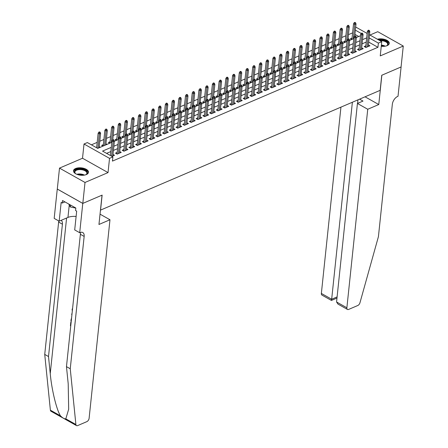 <?xml version="1.0" encoding="UTF-8"?>
<svg xmlns="http://www.w3.org/2000/svg" width="448" height="448" viewBox="0 0 448 448"><rect width="100%" height="100%" fill="white"/><g stroke="black" fill="none" stroke-linecap="round" stroke-linejoin="round"><path stroke-width="0.67" d="M381.259 46.278A7.543 3.707 6 0 0 387.156 45.634A7.543 3.707 6 0 0 389.278 43.394A7.543 3.707 6 0 0 385.386 39.631A7.543 3.707 6 0 0 377.418 39.228M75.617 168.515A7.543 3.707 6 0 0 73.494 170.75A7.543 3.707 6 0 0 77.986 174.709A7.543 3.707 6 0 0 86.369 174.563A7.543 3.707 6 0 0 88.491 172.329A7.543 3.707 6 0 0 84 168.37A7.543 3.707 6 0 0 75.617 168.515M352.582 33.029L353.035 28.683M355.622 27.574L356.233 27.317L367.142 33.454M100.458 210.146L380.162 90.339L381.746 75.258L401.066 66.976L403.273 46.038L377.754 31.69L369.953 35.034M100.548 210.196L102.133 195.115L82.813 203.403L57.299 189.05L59.5 168.112L85.014 182.459L108.035 172.592L109.53 158.351L84.017 144.004L87.377 142.565L97.72 148.378L111.793 142.346M108.035 172.592L82.516 158.245L59.5 168.112M82.516 158.245L84.017 144.004M352.43 32.945L348.46 34.647M345.878 35.756L341.74 37.526M339.153 38.634L335.02 40.41M332.433 41.518L328.3 43.288M325.713 44.397L321.574 46.172M318.993 47.281L314.854 49.05M312.267 50.159L308.134 51.934M305.547 53.043L301.414 54.813M298.827 55.922L294.689 57.697M292.107 58.806L287.969 60.575M285.382 61.684L281.249 63.459M278.662 64.568L274.529 66.338M271.942 67.446L267.803 69.222M265.222 70.33L261.083 72.1M258.496 73.209L254.363 74.984M251.776 76.093L247.643 77.862M245.056 78.971L240.918 80.746M238.336 81.855L234.198 83.625M231.61 84.734L227.478 86.509M224.89 87.618L220.758 89.387M218.17 90.496L214.032 92.271M211.45 93.38L207.312 95.15M204.725 96.258L200.592 98.034M198.005 99.142L193.872 100.912M191.285 102.021L187.146 103.796M184.565 104.905L180.426 106.674M177.839 107.783L173.706 109.558M171.119 110.667L166.986 112.437M164.399 113.546L160.261 115.321M157.679 116.43L153.541 118.199M150.954 119.308L146.821 121.083M144.234 122.192L140.101 123.962M137.514 125.07L133.375 126.846M130.794 127.954L126.655 129.724M124.068 130.833L119.935 132.608M117.348 133.717L113.215 135.486M110.628 136.595L106.49 138.37M103.908 139.479L99.77 141.249M97.182 142.358L91.414 144.833M82.813 203.403L85.014 182.459M365.842 45.819L364.162 46.536L365.887 47.505L369.919 45.78L368.407 44.929M359.122 48.698L357.442 49.42L359.167 50.389L363.199 48.658L361.687 47.807M352.402 51.582L350.722 52.298L352.447 53.267L356.479 51.542L354.962 50.691M345.677 54.46L344.002 55.182L345.722 56.151L349.759 54.421L348.242 53.57M338.957 57.344L337.277 58.061L339.002 59.03L343.034 57.305L341.522 56.454M332.237 60.222L330.557 60.945L332.282 61.914L336.314 60.183L334.802 59.332M325.517 63.106L323.837 63.823L325.562 64.792L329.594 63.067L328.076 62.216M318.791 65.985L317.117 66.707L318.836 67.676L322.874 65.946L321.356 65.094M312.071 68.869L310.391 69.586L312.116 70.554L316.148 68.83L314.636 67.978M305.351 71.747L303.671 72.47L305.396 73.438L309.428 71.708L307.916 70.857M298.631 74.631L296.951 75.348L298.676 76.317L302.708 74.592L301.19 73.741M291.906 77.51L290.231 78.232L291.95 79.201L295.988 77.47L294.47 76.619M285.186 80.394L283.506 81.11L285.23 82.079L289.262 80.354L287.75 79.503M278.466 83.272L276.786 83.994L278.51 84.963L282.542 83.233L281.03 82.382M271.746 86.156L270.066 86.873L271.79 87.842L275.822 86.117L274.305 85.266M265.02 89.034L263.346 89.757L265.065 90.726L269.102 88.995L267.585 88.144M258.3 91.918L256.62 92.635L258.345 93.604L262.377 91.879L260.865 91.022M251.58 94.797L249.9 95.519L251.625 96.488L255.657 94.758L254.145 93.906M244.86 97.681L243.18 98.398L244.905 99.366L248.937 97.642L247.419 96.785M238.134 100.559L236.46 101.282L238.179 102.25L242.217 100.52L240.699 99.669M231.414 103.443L229.734 104.16L231.459 105.129L235.491 103.404L233.979 102.547M224.694 106.322L223.014 107.044L224.739 108.013L228.771 106.282L227.259 105.431M217.974 109.206L216.294 109.922L218.019 110.891L222.051 109.166L220.534 108.31M211.249 112.084L209.574 112.806L211.294 113.775L215.331 112.045L213.814 111.194M204.529 114.968L202.849 115.685L204.574 116.654L208.606 114.923L207.094 114.072M197.809 117.846L196.129 118.569L197.854 119.538L201.886 117.807L200.374 116.956M191.089 120.73L189.409 121.447L191.134 122.416L195.166 120.686L193.648 119.834M184.363 123.609L182.689 124.331L184.408 125.3L188.446 123.57L186.928 122.718M177.643 126.493L175.963 127.21L177.688 128.178L181.72 126.448L180.208 125.597M170.923 129.371L169.243 130.094L170.968 131.062L175 129.332L173.488 128.481M164.203 132.255L162.523 132.972L164.248 133.941L168.28 132.21L166.762 131.359M157.478 135.134L155.803 135.856L157.522 136.825L161.56 135.094L160.042 134.243M150.758 138.018L149.078 138.734L150.802 139.703L154.834 137.973L153.322 137.122M144.038 140.896L142.358 141.618L144.082 142.587L148.114 140.857L146.602 140.006M137.318 143.774L135.638 144.497L137.362 145.466L141.394 143.735L139.877 142.884M130.592 146.658L128.918 147.381L130.637 148.35L134.674 146.619L133.157 145.768M123.872 149.537L122.192 150.259L123.917 151.228L127.949 149.498L126.437 148.646M117.152 152.421L115.472 153.143L117.197 154.112L121.229 152.382L119.717 151.53M103.359 144.665L101.679 145.387L102.99 146.121M110.079 141.786L108.405 142.503L109.71 143.237M116.805 138.902L115.125 139.625L116.43 140.358M123.525 136.024L121.845 136.741L123.155 137.474M130.245 133.14L128.565 133.862L129.875 134.596M136.965 130.262L135.29 130.978L136.595 131.712M143.69 127.378L142.01 128.1L143.315 128.834M150.41 124.499L148.73 125.216L150.041 125.955M157.13 121.615L155.45 122.338L156.761 123.071M163.85 118.737L162.176 119.454L163.481 120.193M170.576 115.853L168.896 116.575L170.201 117.309M177.296 112.974L175.616 113.691L176.926 114.43M184.016 110.09L182.336 110.813L183.646 111.546M190.736 107.212L189.062 107.929L190.366 108.668M197.462 104.328L195.782 105.05L197.086 105.784M204.182 101.45L202.502 102.166L203.812 102.906M210.902 98.566L209.222 99.288L210.532 100.022M217.622 95.687L215.947 96.404L217.252 97.143M224.347 92.803L222.667 93.526L223.972 94.259M231.067 89.925L229.387 90.642L230.698 91.381M237.787 87.041L236.107 87.763L237.418 88.497M244.507 84.162L242.833 84.879L244.138 85.618M251.233 81.278L249.553 82.001L250.858 82.734M257.953 78.4L256.273 79.117L257.583 79.856M264.673 75.516L262.993 76.238L264.303 76.972M271.393 72.638L269.718 73.354L271.023 74.094M278.118 69.754L276.438 70.476L277.743 71.21M284.838 66.875L283.158 67.592L284.469 68.331M291.558 63.991L289.878 64.714L291.189 65.447M298.278 61.113L296.604 61.83L297.909 62.569M305.004 58.229L303.324 58.951L304.629 59.685M311.724 55.35L310.044 56.067L311.354 56.806M318.444 52.466L316.764 53.189L318.074 53.922M325.164 49.588L323.49 50.305L324.794 51.044M331.89 46.704L330.21 47.426L331.514 48.16M338.61 43.826L336.93 44.542L338.24 45.282M345.33 40.942L343.65 41.664L344.96 42.398M358.736 36.49L354.911 34.339M100.302 147.274L99.204 146.653M107.022 144.39L105.924 143.774M351.68 39.519L350.375 38.78L352.05 38.063M111.266 147.358L102.547 151.094L112.89 156.912L112.448 161.101L377.944 47.292L368.704 42.095M366.24 42.062L362.102 43.831M359.514 44.94L355.382 46.715M352.794 47.824L348.662 49.594M346.074 50.702L341.942 52.478M339.354 53.586L335.216 55.356M332.629 56.465L328.496 58.24M325.909 59.349L321.776 61.118M319.189 62.227L315.056 64.002M312.469 65.111L308.33 66.881M305.743 67.99L301.61 69.765M299.023 70.874L294.89 72.643M292.303 73.752L288.17 75.527M285.583 76.636L281.445 78.406M278.858 79.514L274.725 81.29M272.138 82.398L268.005 84.168M265.418 85.277L261.285 87.052M258.698 88.161L254.559 89.93M251.972 91.039L247.839 92.814M245.252 93.923L241.119 95.693M238.532 96.802L234.399 98.577M231.812 99.686L227.674 101.455M225.086 102.564L220.954 104.339M218.366 105.448L214.234 107.218M211.646 108.326L207.514 110.102M204.926 111.21L200.788 112.98M198.201 114.089L194.068 115.864M191.481 116.973L187.348 118.742M184.761 119.851L180.628 121.626M178.041 122.735L173.902 124.505M171.315 125.614L167.182 127.389M164.595 128.498L160.462 130.267M157.875 131.376L153.742 133.151M151.155 134.26L147.017 136.03M144.43 137.138L140.297 138.914M137.71 140.022L133.577 141.792M130.99 142.901L126.857 144.676M124.27 145.785L120.131 147.554M117.544 148.663L113.411 150.438M110.824 151.547L106.585 153.362M111.927 156.369L114.509 155.26L112.991 154.409M369.477 34.765L381.746 41.664L380.251 55.905L403.273 46.038M381.746 41.664L378.386 43.103L369.146 37.906M377.944 47.292L378.386 43.103M112.89 156.912L109.53 158.351M361.211 33.449L355.354 30.15M114.38 141.238L118.513 139.468M121.1 138.359L125.233 136.584M127.82 135.475L131.958 133.706M134.54 132.597L138.678 130.822M141.266 129.713L145.398 127.943M147.986 126.834L152.118 125.059M154.706 123.95L158.844 122.181M161.426 121.072L165.564 119.297M168.151 118.188L172.284 116.418M174.871 115.31L179.004 113.534M181.591 112.426L185.73 110.656M188.311 109.547L192.45 107.772M195.037 106.663L199.17 104.894M201.757 103.785L205.89 102.01M208.477 100.901L212.615 99.131M215.197 98.022L219.335 96.247M221.922 95.138L226.055 93.369M228.642 92.26L232.775 90.485M235.362 89.376L239.501 87.606M242.082 86.498L246.221 84.722M248.808 83.614L252.941 81.844M255.528 80.735L259.661 78.96M262.248 77.851L266.386 76.082M268.968 74.973L273.106 73.198M275.694 72.089L279.826 70.319M282.414 69.21L286.546 67.435M289.134 66.326L293.272 64.557M295.854 63.448L299.992 61.673M302.579 60.564L306.712 58.794M309.299 57.686L313.432 55.91M316.019 54.802L320.158 53.032M322.739 51.923L326.878 50.148M329.465 49.039L333.598 47.27M336.185 46.161L340.318 44.386M342.905 43.277L347.043 41.507M349.625 40.398L353.763 38.623M356.35 37.514L360.483 35.745M366.677 37.873L362.544 39.642M359.957 40.751L355.824 42.526M353.237 43.635L349.098 45.405M346.517 46.514L342.378 48.289M339.791 49.398L335.658 51.167M333.071 52.276L328.938 54.051M326.351 55.16L322.213 56.93M319.631 58.038L315.493 59.814M312.906 60.922L308.773 62.692M306.186 63.801L302.053 65.576M299.466 66.685L295.327 68.454M292.746 69.563L288.607 71.338M286.02 72.447L281.887 74.217M279.3 75.326L275.167 77.101M272.58 78.21L268.442 79.979M265.86 81.088L261.722 82.863M259.134 83.972L255.002 85.742M252.414 86.85L248.282 88.626M245.694 89.734L241.556 91.504M238.974 92.613L234.836 94.388M232.249 95.497L228.116 97.266M225.529 98.375L221.396 100.15M218.809 101.259L214.67 103.029M212.089 104.138L207.95 105.913M205.363 107.022L201.23 108.791M198.643 109.9L194.51 111.675M191.923 112.784L187.785 114.554M185.203 115.662L181.065 117.438M178.478 118.546L174.345 120.316M171.758 121.425L167.625 123.2M165.038 124.309L160.899 126.078M158.318 127.187L154.179 128.962M151.592 130.071L147.459 131.841M144.872 132.95L140.739 134.725M138.152 135.834L134.014 137.603M131.432 138.712L127.294 140.487M124.706 141.596L120.574 143.366M117.986 144.474L113.854 146.25M113.282 140.314L113.954 140.028L113.266 139.642L112.594 139.927L113.282 140.314L113.176 141.674L114.386 141.159L112.829 155.982M111.647 156.212L113.176 141.674L111.938 140.98L110.41 155.518M112.594 139.927L111.938 140.98M114.386 141.159L113.954 140.028M100.167 132.272L99.478 131.886L98.806 132.171L99.495 132.563L100.167 132.272L100.598 133.403L99.383 133.918L98.146 133.224L96.617 147.762M99.495 132.563L97.871 148.316M100.598 133.403L99.081 147.795M98.146 133.224L98.806 132.171M76.009 173.925A6.53 3.209 -174 0 1 75.37 173.443A6.53 3.209 -174 0 1 74.626 170.918A6.53 3.209 -174 0 1 82.522 169.215A6.53 3.209 -174 0 1 87.22 173.505A6.53 3.209 -174 0 1 86.094 174.574A6.53 3.209 -174 0 1 85.372 174.91M85.87 174.692A6.042 2.968 6 0 0 86.71 173.83A6.042 2.968 6 0 0 86.89 173.258A6.042 2.968 6 0 0 81.777 169.753A6.042 2.968 6 0 0 75.046 171.433A6.042 2.968 6 0 0 74.866 171.998A6.042 2.968 6 0 0 75.566 173.611M88.385 172.788A7.493 3.679 6 0 0 81.833 168.616A7.493 3.679 6 0 0 73.69 170.722A7.493 3.679 6 0 0 73.5 171.22M68.734 204.036L70.336 206.982L75.818 208.113M70.543 205.05L70.336 206.982M379.019 40.13A6.53 3.209 -174 0 1 385.879 41.143A6.53 3.209 -174 0 1 388.002 44.57A6.53 3.209 -174 0 1 386.876 45.64A6.53 3.209 -174 0 1 386.154 45.976M386.652 45.758A6.042 2.968 6 0 0 387.492 44.895A6.042 2.968 6 0 0 387.671 44.33A6.042 2.968 6 0 0 380.027 40.695M389.166 43.854A7.493 3.679 6 0 0 378.286 39.721M71.148 322.101A12.594 6.188 6 0 0 71.114 322.084L70.812 322.213L71.12 322.392M65.811 418.841L75.897 424.514A2.901 1.669 119.4 0 0 76.496 425.6L50.982 411.253A2.901 1.669 -60.6 0 1 50.383 410.166L44.727 354.418L48.507 356.546L50.238 373.638C51.71 389.872 56.543 409.797 60.474 415.839C62.619 417.995 64.394 418.998 65.811 418.841L68.678 409.203L68.202 383.74L66.466 366.643L80.377 234.298A6.77 3.892 119.4 0 0 80.321 232.473M72.016 313.858L71.674 313.986L71.999 314.009M100.038 214.161L109.978 219.755L89.113 418.275A2.901 1.669 119.4 0 1 86.828 421.652L77.655 425.583A2.901 1.669 119.4 0 1 76.496 425.6M66.466 366.643L70.246 368.766L84.157 236.421A6.77 3.892 119.4 0 0 82.768 232.54A6.77 3.892 119.4 0 0 80.063 232.574L79.694 232.73L74.698 229.919L76.67 211.159L75.566 210.538L75.83 208.023L62.518 200.542L62.255 203.05L61.152 202.434L59.181 221.194L54.18 218.383L57.266 189.067L82.779 203.414L102.032 195.16L98.952 224.476L109.978 219.755M44.727 354.418L58.638 222.074A6.77 3.892 119.4 0 0 58.666 220.909M61.118 220.366A6.77 3.892 119.4 0 1 62.418 224.196L48.507 356.546M75.897 424.514L70.246 368.766M79.694 232.73L82.779 203.414M59.181 221.194L67.95 217.437A10.881 5.342 -174 0 1 76.11 216.468M62.255 203.05L64.943 201.902M72.318 310.979L72.106 309.366L72.604 308.263M71.887 315.112L71.674 313.986M71.238 321.294L70.924 321.121L71.103 319.402L71.63 317.985M70.75 325.931L70.437 325.758L70.812 322.213M340.939 107.15L321.362 293.434L331.671 299.23L337.103 296.901M352.374 102.25L331.671 299.23C331.509 300.619 331.402 300.782 331.352 299.718M378.767 104.535L367.741 109.262L346.875 307.782A2.901 1.669 119.4 0 0 347.469 309.445A2.901 1.669 119.4 0 0 348.628 309.428L357.801 305.497A2.901 1.669 119.4 0 0 359.962 302.747L378.42 236.667L392.33 104.317A6.77 3.892 -60.6 0 1 397.65 96.438L398.02 96.281L401.1 66.965L381.847 75.219L378.767 104.535L365.042 96.818M367.741 109.262L357.431 103.46L363.009 101.069L359.598 99.154M357.431 103.46L336.566 301.986L346.875 307.782M336.98 298.06L331.436 300.429L321.955 295.098A2.901 1.669 -60.6 0 1 321.362 293.434M357.952 99.859L357.582 103.398M347.469 309.445L337.988 304.114L336.566 301.986M120.008 137.435L120.68 137.144L119.991 136.758L119.319 137.049L120.008 137.435L119.896 138.796L121.111 138.275L119.549 153.098M118.339 153.619L119.896 138.796L118.658 138.096L116.984 153.994M119.319 137.049L118.658 138.096M121.111 138.275L120.68 137.144M126.728 134.551L127.4 134.266L126.711 133.879L126.039 134.165L126.728 134.551L126.622 135.912L127.831 135.397L126.274 150.22M125.059 150.741L126.622 135.912L125.378 135.218L123.71 151.11M126.039 134.165L125.378 135.218M127.831 135.397L127.4 134.266M133.448 131.673L134.12 131.382L133.431 130.995L132.759 131.286L133.448 131.673L133.342 133.034L134.551 132.513L132.994 147.336M131.785 147.857L133.342 133.034L132.098 132.334L130.43 148.232M132.759 131.286L132.098 132.334M134.551 132.513L134.12 131.382M140.168 128.789L140.84 128.503L140.151 128.117L139.479 128.402L140.168 128.789L140.062 130.15L141.271 129.634L139.714 144.458M138.505 144.978L140.062 130.15L138.824 129.455L137.15 145.348M139.479 128.402L138.824 129.455M141.271 129.634L140.84 128.503M106.887 129.394L106.198 129.002L105.526 129.293L106.215 129.679L106.887 129.394L107.318 130.519L106.109 131.04L104.866 130.34L103.219 146.026M106.215 129.679L104.597 145.432M107.318 130.519L105.806 144.917M104.866 130.34L105.526 129.293M113.607 126.51L112.918 126.123L112.246 126.409L112.935 126.801L113.607 126.51L114.038 127.641L112.829 128.156L111.586 127.462L109.939 143.142M112.935 126.801L111.317 142.554M114.038 127.641L112.756 139.86M111.586 127.462L112.246 126.409M120.327 123.631L119.638 123.239L118.966 123.53L119.655 123.917L120.327 123.631L120.758 124.757L119.549 125.278L118.311 124.578L116.659 140.263M119.655 123.917L118.037 139.67M120.758 124.757L119.476 136.982M118.311 124.578L118.966 123.53M127.053 120.747L126.364 120.361L125.692 120.646L126.381 121.038L127.053 120.747L127.484 121.878L126.269 122.394L125.031 121.699L123.379 137.379M126.381 121.038L124.757 136.791M127.484 121.878L126.196 134.098M125.031 121.699L125.692 120.646M146.894 125.91L147.566 125.625L146.877 125.233L146.205 125.524L146.894 125.91L146.782 127.271L147.997 126.75L146.434 141.574M145.225 142.094L146.782 127.271L145.544 126.571L143.87 142.47M146.205 125.524L145.544 126.571M147.997 126.75L147.566 125.625M133.773 117.869L133.084 117.477L132.412 117.768L133.101 118.154L133.773 117.869L134.204 118.994L132.994 119.515L131.751 118.815L130.105 134.501M133.101 118.154L131.482 133.907M134.204 118.994L132.916 131.219M131.751 118.815L132.412 117.768M153.614 123.026L154.286 122.741L153.597 122.354L152.925 122.64L153.614 123.026L153.507 124.387L154.717 123.872L153.16 138.695M151.945 139.216L153.507 124.387L152.264 123.693L150.595 139.586M152.925 122.64L152.264 123.693M154.717 123.872L154.286 122.741M140.493 114.985L139.804 114.598L139.132 114.884L139.821 115.276L140.493 114.985L140.924 116.116L139.714 116.631L138.471 115.937L136.825 131.617M139.821 115.276L138.202 131.029M140.924 116.116L139.642 128.335M138.471 115.937L139.132 114.884M160.334 120.148L161.006 119.862L160.317 119.47L159.645 119.762L160.334 120.148L160.227 121.509L161.437 120.988L159.88 135.811M158.67 136.332L160.227 121.509L158.984 120.809L157.315 136.707M159.645 119.762L158.984 120.809M161.437 120.988L161.006 119.862M147.213 112.106L146.524 111.714L145.852 112.006L146.541 112.392L147.213 112.106L147.644 113.232L146.434 113.753L145.197 113.053L143.545 128.738M146.541 112.392L144.922 128.145M147.644 113.232L146.362 125.457M145.197 113.053L145.852 112.006M167.054 117.264L167.726 116.978L167.037 116.592L166.365 116.878L167.054 117.264L166.947 118.625L168.157 118.11L166.6 132.933M165.39 133.454L166.947 118.625L165.71 117.93L164.035 133.823M166.365 116.878L165.71 117.93M168.157 118.11L167.726 116.978M153.938 109.222L153.25 108.836L152.578 109.122L153.266 109.514L153.938 109.222L154.37 110.354L153.154 110.869L151.917 110.174L150.265 125.854M153.266 109.514L151.642 125.266M154.37 110.354L153.082 122.573M151.917 110.174L152.578 109.122M173.779 114.386L174.451 114.1L173.762 113.708L173.09 113.999L173.779 114.386L173.667 115.746L174.882 115.226L173.32 130.054M172.11 130.57L173.667 115.746L172.43 115.046L170.755 130.945M173.09 113.999L172.43 115.046M174.882 115.226L174.451 114.1M160.658 106.344L159.97 105.952L159.298 106.243L159.986 106.63L160.658 106.344L161.09 107.47L159.88 107.99L158.637 107.29L156.99 122.976M159.986 106.63L158.368 122.382M161.09 107.47L159.802 119.694M158.637 107.29L159.298 106.243M180.499 111.502L181.171 111.216L180.482 110.83L179.81 111.115L180.499 111.502L180.393 112.862L181.602 112.347L180.046 127.17M178.83 127.691L180.393 112.862L179.15 112.168L177.481 128.061M179.81 111.115L179.15 112.168M181.602 112.347L181.171 111.216M167.378 103.46L166.69 103.074L166.018 103.359L166.706 103.751L167.378 103.46L167.81 104.591L166.6 105.106L165.357 104.412L163.71 120.092M166.706 103.751L165.088 119.504M167.81 104.591L166.527 116.81M165.357 104.412L166.018 103.359M187.219 108.623L187.891 108.338L187.202 107.946L186.53 108.237L187.219 108.623L187.113 109.984L188.322 109.463L186.766 124.292M185.556 124.807L187.113 109.984L185.87 109.284L184.201 125.182M186.53 108.237L185.87 109.284M188.322 109.463L187.891 108.338M174.098 100.582L173.41 100.19L172.738 100.481L173.426 100.867L174.098 100.582L174.53 101.707L173.32 102.228L172.082 101.528L170.43 117.214M173.426 100.867L171.808 116.62M174.53 101.707L173.247 113.932M172.082 101.528L172.738 100.481M193.939 105.739L194.611 105.454L193.922 105.067L193.25 105.353L193.939 105.739L193.833 107.1L195.042 106.585L193.486 121.408M192.276 121.929L193.833 107.1L192.595 106.406L190.921 122.298M193.25 105.353L192.595 106.406M195.042 106.585L194.611 105.454M180.824 97.698L180.135 97.311L179.463 97.597L180.152 97.989L180.824 97.698L181.25 98.829L180.04 99.344L178.802 98.65L177.15 114.33M180.152 97.989L178.528 113.742M181.25 98.829L179.967 111.048M178.802 98.65L179.463 97.597M200.665 102.861L201.337 102.575L200.648 102.183L199.976 102.474L200.665 102.861L200.553 104.222L201.768 103.701L200.206 118.53M198.996 119.045L200.553 104.222L199.315 103.522L197.641 119.42M199.976 102.474L199.315 103.522M201.768 103.701L201.337 102.575M187.544 94.819L186.855 94.427L186.183 94.718L186.872 95.105L187.544 94.819L187.975 95.945L186.766 96.466L185.522 95.766L183.876 111.451M186.872 95.105L185.254 110.858M187.975 95.945L186.687 108.17M185.522 95.766L186.183 94.718M207.385 99.977L208.057 99.691L207.368 99.305L206.696 99.59L207.385 99.977L207.278 101.338L208.488 100.822L206.926 115.646M205.716 116.166L207.278 101.338L206.035 100.643L204.366 116.536M206.696 99.59L206.035 100.643M208.488 100.822L208.057 99.691M194.264 91.935L193.575 91.549L192.903 91.834L193.592 92.226L194.264 91.935L194.695 93.066L193.486 93.582L192.242 92.887L190.596 108.567M193.592 92.226L191.974 107.979M194.695 93.066L193.413 105.286M192.242 92.887L192.903 91.834M214.105 97.098L214.777 96.813L214.088 96.421L213.416 96.712L214.105 97.098L213.998 98.459L215.208 97.938L213.651 112.767M212.442 113.282L213.998 98.459L212.755 97.759L211.086 113.658M213.416 96.712L212.755 97.759M215.208 97.938L214.777 96.813M200.984 89.057L200.295 88.665L199.623 88.956L200.312 89.342L200.984 89.057L201.415 90.182L200.206 90.703L198.968 90.003L197.316 105.689M200.312 89.342L198.694 105.095M201.415 90.182L200.133 102.407M198.968 90.003L199.623 88.956M220.825 94.22L221.497 93.929L220.808 93.542L220.136 93.828L220.825 94.22L220.718 95.575L221.928 95.06L220.371 109.883M219.162 110.404L220.718 95.575L219.481 94.881L217.806 110.774M220.136 93.828L219.481 94.881M221.928 95.06L221.497 93.929M207.71 86.173L207.021 85.786L206.349 86.072L207.038 86.464L207.71 86.173L208.135 87.304L206.926 87.819L205.688 87.125L204.036 102.805M207.038 86.464L205.414 102.217M208.135 87.304L206.853 99.523M205.688 87.125L206.349 86.072M227.55 91.336L228.222 91.05L227.534 90.658L226.862 90.95L227.55 91.336L227.438 92.697L228.654 92.176L227.091 107.005M225.882 107.52L227.438 92.697L226.201 91.997L224.526 107.895M226.862 90.95L226.201 91.997M228.654 92.176L228.222 91.05M214.43 83.294L213.741 82.902L213.069 83.194L213.758 83.58L214.43 83.294L214.861 84.42L213.651 84.941L212.408 84.241L210.762 99.926M213.758 83.58L212.139 99.333M214.861 84.42L213.573 96.645M212.408 84.241L213.069 83.194M234.27 88.458L234.942 88.166L234.254 87.78L233.582 88.066L234.27 88.458L234.164 89.813L235.374 89.298L233.811 104.121M232.602 104.642L234.164 89.813L232.921 89.118L231.252 105.011M233.582 88.066L232.921 89.118M235.374 89.298L234.942 88.166M221.15 80.41L220.461 80.024L219.789 80.31L220.478 80.702L221.15 80.41L221.581 81.542L220.371 82.057L219.128 81.362L217.482 97.042M220.478 80.702L218.859 96.454M221.581 81.542L220.298 93.761M219.128 81.362L219.789 80.31M240.99 85.574L241.662 85.288L240.974 84.896L240.302 85.187L240.99 85.574L240.884 86.934L242.094 86.414L240.537 101.242M239.327 101.758L240.884 86.934L239.641 86.234L237.972 102.133M240.302 85.187L239.641 86.234M242.094 86.414L241.662 85.288M227.87 77.532L227.181 77.14L226.509 77.431L227.198 77.818L227.87 77.532L228.301 78.658L227.091 79.178L225.854 78.478L224.202 94.164M227.198 77.818L225.579 93.57M228.301 78.658L227.018 90.882M225.854 78.478L226.509 77.431M247.71 82.695L248.382 82.404L247.694 82.018L247.022 82.303L247.71 82.695L247.604 84.05L248.814 83.535L247.257 98.358M246.047 98.879L247.604 84.05L246.366 83.356L244.692 99.249M247.022 82.303L246.366 83.356M248.814 83.535L248.382 82.404M234.595 74.648L233.906 74.262L233.234 74.547L233.923 74.939L234.595 74.648L235.021 75.779L233.811 76.294L232.574 75.6L230.922 91.28M233.923 74.939L232.299 90.692M235.021 75.779L233.738 87.998M232.574 75.6L233.234 74.547M254.436 79.811L255.108 79.526L254.419 79.134L253.747 79.425L254.436 79.811L254.324 81.172L255.534 80.651L253.977 95.48M252.767 95.995L254.324 81.172L253.086 80.472L251.412 96.37M253.747 79.425L253.086 80.472M255.534 80.651L255.108 79.526M241.315 71.77L240.626 71.378L239.954 71.669L240.643 72.055L241.315 71.77L241.746 72.895L240.537 73.416L239.294 72.716L237.647 88.402M240.643 72.055L239.025 87.808M241.746 72.895L240.458 85.12M239.294 72.716L239.954 71.669M261.156 76.933L261.828 76.642L261.139 76.255L260.467 76.541L261.156 76.933L261.05 78.288L262.259 77.773L260.697 92.596M259.487 93.117L261.05 78.288L259.806 77.594L258.138 93.486M260.467 76.541L259.806 77.594M262.259 77.773L261.828 76.642M248.035 68.886L247.346 68.499L246.674 68.785L247.363 69.177L248.035 68.886L248.466 70.017L247.257 70.532L246.014 69.838L244.367 85.518M247.363 69.177L245.745 84.93M248.466 70.017L247.184 82.236M246.014 69.838L246.674 68.785M267.876 74.049L268.548 73.763L267.859 73.371L267.187 73.662L267.876 74.049L267.77 75.41L268.979 74.889L267.422 89.718M266.213 90.233L267.77 75.41L266.526 74.71L264.858 90.608M267.187 73.662L266.526 74.71M268.979 74.889L268.548 73.763M254.755 66.007L254.066 65.615L253.394 65.906L254.083 66.293L254.755 66.007L255.186 67.133L253.977 67.654L252.739 66.954L251.087 82.639M254.083 66.293L252.465 82.046M255.186 67.133L253.904 79.358M252.739 66.954L253.394 65.906M274.596 71.17L275.268 70.879L274.579 70.493L273.907 70.778L274.596 71.17L274.49 72.526L275.699 72.01L274.142 86.834M272.933 87.354L274.49 72.526L273.252 71.831L271.578 87.724M273.907 70.778L273.252 71.831M275.699 72.01L275.268 70.879M261.481 63.123L260.792 62.737L260.12 63.022L260.809 63.414L261.481 63.123L261.906 64.254L260.697 64.77L259.459 64.075L257.807 79.755M260.809 63.414L259.185 79.167M261.906 64.254L260.624 76.474M259.459 64.075L260.12 63.022M281.322 68.286L281.994 68.001L281.305 67.609L280.633 67.9L281.322 68.286L281.21 69.647L282.419 69.126L280.862 83.955M279.653 84.47L281.21 69.647L279.972 68.947L278.298 84.846M280.633 67.9L279.972 68.947M282.419 69.126L281.994 68.001M288.042 65.408L288.714 65.117L288.025 64.73L287.353 65.016L288.042 65.408L287.935 66.763L289.145 66.248L287.582 81.071M286.373 81.592L287.935 66.763L286.692 66.069L285.023 81.962M287.353 65.016L286.692 66.069M289.145 66.248L288.714 65.117M294.762 62.524L295.434 62.238L294.745 61.846L294.073 62.138L294.762 62.524L294.655 63.885L295.865 63.364L294.308 78.193M293.098 78.708L294.655 63.885L293.412 63.185L291.743 79.083M294.073 62.138L293.412 63.185M295.865 63.364L295.434 62.238M268.201 60.245L267.512 59.853L266.84 60.144L267.529 60.53L268.201 60.245L268.632 61.37L267.422 61.891L266.179 61.191L264.533 76.877M267.529 60.53L265.91 76.283M268.632 61.37L267.344 73.595M266.179 61.191L266.84 60.144M274.921 57.361L274.232 56.974L273.56 57.26L274.249 57.652L274.921 57.361L275.352 58.492L274.142 59.007L272.899 58.313L271.253 73.993M274.249 57.652L272.63 73.405M275.352 58.492L274.07 70.711M272.899 58.313L273.56 57.26M281.641 54.482L280.952 54.09L280.28 54.382L280.969 54.768L281.641 54.482L282.072 55.608L280.862 56.129L279.625 55.429L277.973 71.114M280.969 54.768L279.35 70.521M282.072 55.608L280.79 67.833M279.625 55.429L280.28 54.382M301.482 59.646L302.154 59.354L301.465 58.968L300.793 59.254L301.482 59.646L301.375 61.001L302.585 60.486L301.028 75.309M299.818 75.83L301.375 61.001L300.138 60.306L298.463 76.199M300.793 59.254L300.138 60.306M302.585 60.486L302.154 59.354M288.366 51.598L287.678 51.212L287 51.498L287.694 51.89L288.366 51.598L288.792 52.73L287.582 53.245L286.345 52.55L284.693 68.23M287.694 51.89L286.07 67.642M288.792 52.73L287.51 64.949M286.345 52.55L287 51.498M308.207 56.762L308.879 56.476L308.19 56.084L307.518 56.375L308.207 56.762L308.095 58.122L309.305 57.602L307.748 72.43M306.538 72.946L308.095 58.122L306.858 57.422L305.183 73.321M307.518 56.375L306.858 57.422M309.305 57.602L308.879 56.476M295.086 48.72L294.398 48.328L293.726 48.619L294.414 49.006L295.086 48.72L295.518 49.846L294.308 50.366L293.065 49.666L291.418 65.352M294.414 49.006L292.796 64.758M295.518 49.846L294.23 62.07M293.065 49.666L293.726 48.619M314.927 53.883L315.599 53.592L314.91 53.206L314.238 53.491L314.927 53.883L314.821 55.238L316.03 54.723L314.468 69.546M313.258 70.067L314.821 55.238L313.578 54.544L311.909 70.437M314.238 53.491L313.578 54.544M316.03 54.723L315.599 53.592M301.806 45.836L301.118 45.45L300.446 45.735L301.134 46.127L301.806 45.836L302.238 46.967L301.028 47.482L299.785 46.788L298.138 62.468M301.134 46.127L299.516 61.88M302.238 46.967L300.955 59.186M299.785 46.788L300.446 45.735M321.647 50.999L322.319 50.714L321.63 50.322L320.958 50.613L321.647 50.999L321.541 52.36L322.75 51.839L321.194 66.668M319.984 67.183L321.541 52.36L320.298 51.66L318.629 67.558M320.958 50.613L320.298 51.66M322.75 51.839L322.319 50.714M308.526 42.958L307.838 42.566L307.166 42.857L307.854 43.243L308.526 42.958L308.958 44.083L307.748 44.604L306.51 43.904L304.858 59.59M307.854 43.243L306.236 58.996M308.958 44.083L307.675 56.308M306.51 43.904L307.166 42.857M328.367 48.121L329.039 47.83L328.35 47.443L327.678 47.729L328.367 48.121L328.261 49.476L329.47 48.961L327.914 63.784M326.704 64.305L328.261 49.476L327.023 48.782L325.349 64.674M327.678 47.729L327.023 48.782M329.47 48.961L329.039 47.83M315.252 40.074L314.563 39.687L313.886 39.973L314.58 40.365L315.252 40.074L315.678 41.205L314.468 41.72L313.23 41.026L311.578 56.706M314.58 40.365L312.956 56.118M315.678 41.205L314.395 53.424M313.23 41.026L313.886 39.973M335.093 45.237L335.765 44.951L335.076 44.559L334.404 44.85L335.093 45.237L334.981 46.598L336.19 46.077L334.634 60.906M333.424 61.421L334.981 46.598L333.743 45.898L332.069 61.796M334.404 44.85L333.743 45.898M336.19 46.077L335.765 44.951M321.972 37.195L321.283 36.803L320.611 37.094L321.3 37.481L321.972 37.195L322.403 38.321L321.194 38.842L319.95 38.142L318.304 53.827M321.3 37.481L319.682 53.234M322.403 38.321L321.115 50.546M319.95 38.142L320.611 37.094M341.813 42.358L342.485 42.067L341.796 41.681L341.124 41.966L341.813 42.358L341.706 43.714L342.916 43.198L341.354 58.022M340.144 58.542L341.706 43.714L340.463 43.019L338.794 58.912M341.124 41.966L340.463 43.019M342.916 43.198L342.485 42.067M328.692 34.311L328.003 33.925L327.331 34.21L328.02 34.602L328.692 34.311L329.123 35.442L327.914 35.958L326.67 35.263L325.024 50.943M328.02 34.602L326.402 50.355M329.123 35.442L327.841 47.662M326.67 35.263L327.331 34.21M348.533 39.474L349.205 39.189L348.516 38.797L347.844 39.088L348.533 39.474L348.426 40.835L349.636 40.314L348.079 55.143M346.87 55.658L348.426 40.835L347.183 40.135L345.514 56.034M347.844 39.088L347.183 40.135M349.636 40.314L349.205 39.189M335.412 31.433L334.723 31.041L334.051 31.332L334.74 31.718L335.412 31.433L335.843 32.558L334.634 33.079L333.396 32.379L331.744 48.065M334.74 31.718L333.122 47.471M335.843 32.558L334.561 44.783M333.396 32.379L334.051 31.332M355.253 36.596L355.925 36.305L355.236 35.918L354.564 36.204L355.253 36.596L355.146 37.951L356.356 37.436L354.799 52.259M353.59 52.78L355.146 37.951L353.909 37.257L352.234 53.15M354.564 36.204L353.909 37.257M356.356 37.436L355.925 36.305M342.138 28.549L341.449 28.162L340.771 28.448L341.466 28.84L342.138 28.549L342.563 29.68L341.354 30.195L340.116 29.501L338.464 45.181M341.466 28.84L339.842 44.593M342.563 29.68L341.281 41.899M340.116 29.501L340.771 28.448M361.978 33.712L362.65 33.426L361.962 33.034L361.284 33.326L361.978 33.712L361.866 35.073L363.076 34.552L361.519 49.381M360.31 49.896L361.866 35.073L360.629 34.373L358.954 50.271M361.284 33.326L360.629 34.373M363.076 34.552L362.65 33.426M348.858 25.67L348.169 25.278L347.497 25.57L348.186 25.956L348.858 25.67L349.289 26.796L348.079 27.317L346.836 26.617L345.19 42.302M348.186 25.956L346.567 41.709M349.289 26.796L348.001 39.021M346.836 26.617L347.497 25.57M368.698 30.834L369.37 30.542L368.682 30.156L368.01 30.442L368.698 30.834L368.592 32.189L369.802 31.674L368.239 46.497M367.03 47.018L368.592 32.189L367.349 31.494L365.68 47.387M368.01 30.442L367.349 31.494M369.802 31.674L369.37 30.542M355.578 22.786L354.889 22.4L354.217 22.686L354.906 23.078L355.578 22.786L356.009 23.918L354.799 24.433L353.556 23.738L351.91 39.418M354.906 23.078L353.287 38.83M356.009 23.918L354.726 36.137M353.556 23.738L354.217 22.686M76.843 174.311A6.042 2.968 -174 0 1 84.476 175.112M83.546 175.241A5.846 2.873 6 0 0 77.722 174.63M381.388 45.097A6.042 2.968 -174 0 1 385.258 46.183M384.328 46.312A5.846 2.873 6 0 0 381.332 45.606M50.238 373.638L66.595 218.019M80.377 234.298L84.157 236.421M62.418 224.196L58.638 222.074M50.383 410.166L60.474 415.839M69.261 205.005L67.95 217.437"/></g></svg>
